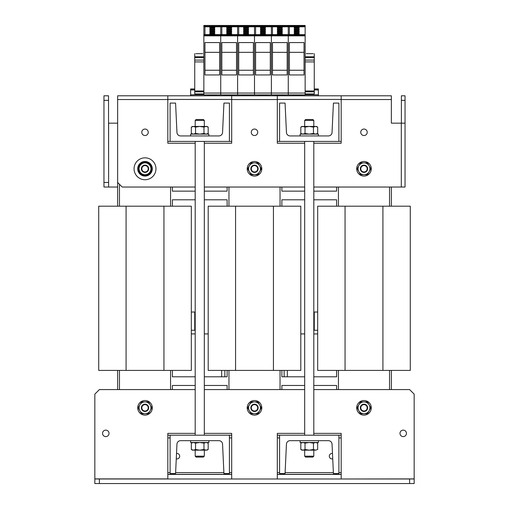 <?xml version="1.0" encoding="UTF-8"?>
<svg xmlns="http://www.w3.org/2000/svg" width="509" height="509" viewBox="0 0 509 509"><rect width="100%" height="100%" fill="white"/><g stroke="black" fill="none" stroke-linecap="round" stroke-linejoin="round"><path stroke-width="0.76" d="M126.086 206.19L126.086 370.418L98.714 370.418L98.714 206.19L191.32 206.19L191.32 370.418L163.949 370.418L163.949 206.19M126.086 370.418L163.949 370.418M117.643 99.535L117.643 95.794L167.824 95.794L167.824 99.535L117.643 99.535L117.643 206.19M117.643 370.418L117.643 389.576M391.357 389.576L391.357 370.418M391.357 206.19L391.357 187.032M167.824 435.195L170.108 435.195L170.108 473.516L175.58 473.516L176.954 444.147A3.652 3.652 0 0 1 180.6 440.667L218.915 440.667A3.652 3.652 0 0 1 222.56 444.147L223.935 473.516L229.413 473.516L229.413 435.195L231.69 435.195M277.31 435.195L279.587 435.195L279.587 473.516L285.065 473.516L286.44 444.147A3.652 3.652 0 0 1 290.085 440.667L328.4 440.667A3.652 3.652 0 0 1 332.046 444.147L333.42 473.516L338.892 473.516L338.892 435.195L341.176 435.195M313.805 376.8L336.614 376.8L336.614 370.418M336.614 206.19L336.614 199.802L313.805 199.802M281.871 370.418L281.871 376.8L304.681 376.8M304.681 199.802L281.871 199.802L281.871 206.19M204.319 376.8L227.129 376.8L227.129 370.418M227.129 206.19L227.129 199.802L204.319 199.802M172.386 370.418L172.386 376.8L195.195 376.8M195.195 199.802L172.386 199.802L172.386 206.19M341.176 123.165L341.176 141.413L277.31 141.413L277.31 123.165M231.69 123.165L231.69 141.413L167.824 141.413L167.824 123.165M314.263 89.864L318.367 89.864L318.367 95.794L167.824 95.794M194.737 89.864L190.633 89.864L190.633 95.794M190.633 89.864L190.633 88.948L194.737 88.948M318.367 89.864L318.367 88.948L314.263 88.948M336.614 389.576L336.614 385.472L313.805 385.472M304.681 385.472L281.871 385.472L281.871 389.576M227.129 389.576L227.129 385.472L204.319 385.472M195.195 385.472L172.386 385.472L172.386 389.576M204.319 191.136L227.129 191.136L227.129 187.032M172.386 187.032L172.386 191.136L195.195 191.136M313.805 191.136L336.614 191.136L336.614 187.032M281.871 187.032L281.871 191.136L304.681 191.136M170.56 206.19L170.56 187.032M119.469 184.296L119.469 206.19M119.469 370.418L119.469 389.576M170.56 389.576L170.56 370.418M117.643 187.032L108.614 187.032L108.614 123.165L117.643 123.165M108.519 100.356L103.957 100.356L103.957 95.794L108.519 95.794L108.614 187.032M108.519 187.032L103.957 187.032L103.957 182.47L108.519 182.47M103.957 100.356L103.957 182.47M341.176 474.426L277.31 474.426M231.69 474.426L167.824 474.426M360.747 132.289A3.239 3.239 0 0 0 363.986 135.528A3.239 3.239 0 0 0 367.224 132.289A3.239 3.239 0 0 0 363.986 129.051A3.239 3.239 0 0 0 360.747 132.289M251.261 132.289A3.239 3.239 0 0 0 254.5 135.528A3.239 3.239 0 0 0 257.739 132.289A3.239 3.239 0 0 0 254.5 129.051A3.239 3.239 0 0 0 251.261 132.289M141.776 132.289A3.239 3.239 0 0 0 145.014 135.528A3.239 3.239 0 0 0 148.253 132.289A3.239 3.239 0 0 0 145.014 129.051A3.239 3.239 0 0 0 141.776 132.289M117.643 182.47L122.205 187.032L195.195 187.032M204.319 187.032L304.681 187.032M313.805 187.032L401.302 187.032L401.302 123.165L391.357 123.165L391.357 99.535L341.176 99.535L341.176 95.794L391.357 95.794L391.357 99.535M313.805 143.239L341.176 143.239L341.176 99.535M204.319 143.239L231.69 143.239L231.69 95.794L277.31 95.794L277.31 143.239L304.681 143.239M167.824 99.535L167.824 143.239L195.195 143.239M341.176 95.794L318.367 95.794M277.31 99.446L341.176 99.446M167.824 99.446L231.69 99.446M401.302 123.165L405.043 123.165L405.043 187.032L401.302 187.032M405.043 100.356L401.391 100.356L401.391 95.794L405.043 95.794L405.043 123.165M401.391 100.356L401.391 123.165M341.176 437.931L338.892 437.931M279.587 437.931L277.31 437.931M231.69 437.931L229.413 437.931M170.108 437.931L167.824 437.931M167.824 472.6L170.108 472.6M175.624 472.6L223.89 472.6M229.413 472.6L231.69 472.6M277.31 472.6L279.587 472.6M285.11 472.6L333.376 472.6M338.892 472.6L341.176 472.6M399.979 433.369A3.239 3.239 0 0 0 403.217 436.607A3.239 3.239 0 0 0 406.456 433.369A3.239 3.239 0 0 0 403.217 430.13A3.239 3.239 0 0 0 399.979 433.369M102.544 433.369A3.239 3.239 0 0 0 105.783 436.607A3.239 3.239 0 0 0 109.021 433.369A3.239 3.239 0 0 0 105.783 430.13A3.239 3.239 0 0 0 102.544 433.369M277.31 478.988L231.69 478.988M195.195 389.576L99.395 389.576L94.833 394.138L94.833 478.988L414.167 478.988L414.167 394.138L409.605 389.576L313.805 389.576M414.167 478.899L341.176 478.988M304.681 389.576L204.319 389.576M195.195 433.369L167.824 433.369L167.824 478.899L94.833 478.899M231.69 478.899L231.69 433.369L204.319 433.369M304.681 433.369L277.31 433.369L277.31 478.899M341.176 478.899L341.176 433.369L313.805 433.369M414.167 478.988L414.167 483.55L409.605 483.55L409.605 478.988M99.395 478.988L99.395 483.55L94.833 483.55L94.833 478.988M99.395 483.55L409.605 483.55M147.782 170.381A3.194 3.194 0 0 0 146.611 166.017A3.194 3.194 0 0 0 142.253 167.187A3.194 3.194 0 0 0 143.417 171.546A3.194 3.194 0 0 0 147.782 170.381M141.858 166.958A3.652 3.652 0 0 1 146.84 165.622A3.652 3.652 0 0 1 148.176 170.61A3.652 3.652 0 0 1 143.188 171.947A3.652 3.652 0 0 1 141.858 166.958M257.268 167.187A3.194 3.194 0 0 0 252.903 166.017A3.194 3.194 0 0 0 251.732 170.381A3.194 3.194 0 0 0 256.097 171.546A3.194 3.194 0 0 0 257.268 167.187M251.338 170.61A3.652 3.652 0 0 1 252.674 165.622A3.652 3.652 0 0 1 257.662 166.958A3.652 3.652 0 0 1 256.326 171.947A3.652 3.652 0 0 1 251.338 170.61M145.014 411.017A3.194 3.194 0 0 0 148.208 407.824A3.194 3.194 0 0 0 145.014 404.63A3.194 3.194 0 0 0 141.82 407.824A3.194 3.194 0 0 0 145.014 411.017M145.014 404.171A3.652 3.652 0 0 1 148.666 407.824A3.652 3.652 0 0 1 145.014 411.476A3.652 3.652 0 0 1 141.368 407.824A3.652 3.652 0 0 1 145.014 404.171M155.964 168.784A10.95 10.95 0 0 0 145.014 157.835A10.95 10.95 0 0 0 134.071 168.784A10.95 10.95 0 0 0 145.014 179.734A10.95 10.95 0 0 0 155.964 168.784M261.798 168.784A7.298 7.298 0 0 0 254.5 161.487A7.298 7.298 0 0 0 247.202 168.784A7.298 7.298 0 0 0 254.5 176.082A7.298 7.298 0 0 0 261.798 168.784M152.312 407.824A7.298 7.298 0 0 0 145.014 400.526A7.298 7.298 0 0 0 137.716 407.824A7.298 7.298 0 0 0 145.014 415.121A7.298 7.298 0 0 0 152.312 407.824M141.858 405.997A3.652 3.652 0 0 0 143.188 410.986A3.652 3.652 0 0 0 148.176 409.65A3.652 3.652 0 0 0 146.84 404.661A3.652 3.652 0 0 0 141.858 405.997M139.88 404.859A5.93 5.93 0 0 1 150.149 404.859L151.867 407.824L150.149 410.788A5.93 5.93 0 0 1 139.88 410.788A5.93 5.93 0 0 1 139.88 404.859L141.591 401.894L148.437 401.894L150.149 404.859A5.93 5.93 0 0 1 150.149 410.788L148.437 413.753L141.591 413.753L138.168 407.824L139.88 404.859M249.365 171.749A5.93 5.93 0 0 1 254.5 162.855L257.923 162.855L259.635 165.819A5.93 5.93 0 0 1 254.5 174.714A5.93 5.93 0 0 1 249.365 171.749L247.654 168.784L251.077 162.855L254.5 162.855A5.93 5.93 0 0 1 259.635 165.819L261.346 168.784L257.923 174.714L251.077 174.714L249.365 171.749M145.014 162.855A5.93 5.93 0 0 1 150.149 171.749L148.437 174.714L145.014 174.714A5.93 5.93 0 0 1 139.88 165.819A5.93 5.93 0 0 1 145.014 162.855L148.437 162.855L151.867 168.784L150.149 171.749A5.93 5.93 0 0 1 145.014 174.714L141.591 174.714L138.168 168.784L141.591 162.855L145.014 162.855M152.312 168.784A7.298 7.298 0 0 0 145.014 161.487A7.298 7.298 0 0 0 137.716 168.784A7.298 7.298 0 0 0 145.014 176.082A7.298 7.298 0 0 0 152.312 168.784M151.65 168.415L151.758 168.415A6.751 6.751 0 0 0 148.539 163.026M148.24 162.855A6.751 6.751 0 0 0 141.788 162.855M141.496 163.026A6.751 6.751 0 0 0 138.263 168.613M138.263 168.956A6.751 6.751 0 0 0 141.496 174.542M141.788 174.714A6.751 6.751 0 0 0 148.24 174.714M148.539 174.542A6.751 6.751 0 0 0 151.758 169.147L151.65 169.147M176.515 453.474A2.736 2.736 0 0 1 179.683 456.179A2.736 2.736 0 0 1 176.267 458.832M332.733 458.832A2.736 2.736 0 0 1 329.317 456.179A2.736 2.736 0 0 1 332.485 453.474M190.633 135.935L190.633 134.115L208.881 134.115L208.881 135.935M208.881 440.667L208.881 442.493L190.633 442.493L190.633 440.667M192.459 442.493L191.327 443.148L191.327 449.504L192.459 450.16L206.081 450.16L208.187 449.504L208.187 443.148L206.081 442.493L203.969 443.148L203.969 449.504L206.081 450.16L208.187 449.504L207.055 450.16M191.327 443.148L193.439 442.493L195.545 443.148L195.545 449.504L199.757 450.16L203.969 449.504M195.545 443.148L199.757 442.493L203.969 443.148M192.459 450.16L191.327 449.504L193.439 450.16L195.545 449.504M207.055 134.115L208.187 133.46L208.187 127.104L207.055 126.448L192.459 126.448L191.327 127.104L191.327 133.46L193.439 134.115L192.37 133.937L193.439 134.115L195.545 133.46L195.545 127.104L193.439 126.448L191.327 127.104M192.37 126.626L193.439 126.448L192.37 126.626M208.187 127.104L206.081 126.448L203.969 127.104L199.757 126.448L195.545 127.104M208.187 133.46L206.081 134.115L203.969 133.46L203.969 127.104M203.969 133.46L199.757 134.115L195.545 133.46M195.195 120.429L196.111 119.513L203.409 119.513L204.319 120.429L195.195 120.429L195.195 126.448M203.409 457.088L196.111 457.088L195.195 456.179L204.319 456.179L203.409 457.088M195.882 53.642L202.722 53.642M194.737 93.968L203.861 93.968L194.737 93.968L194.737 90.952L203.861 90.952M203.861 61.92L194.737 61.92L194.737 90.952M194.737 61.92L194.737 53.642M194.737 57.593L203.861 57.593M306.278 53.642L313.118 53.642M305.139 93.93L314.263 93.93L305.139 93.968M305.139 60.094L314.263 60.094L314.263 91.824L305.139 91.824M314.263 53.642L314.263 56.76L305.139 56.76M314.263 60.094L314.263 56.76M314.263 93.93L314.263 91.824M305.139 57.593L314.263 57.593M305.139 25.717L203.861 25.45L220.741 25.45L220.741 34.663L220.741 25.45L237.62 25.45L237.62 34.663L237.62 25.45L254.5 25.45L254.5 34.663L254.5 25.45L271.38 25.45L271.38 34.663L271.38 25.45L288.259 25.45L288.259 34.663L288.259 25.45L305.139 25.45L305.139 34.663L288.259 34.593L288.259 94.884L288.259 34.663L272.474 34.663L272.474 35.216L305.139 35.216L305.139 94.884L271.38 94.884L271.38 93.058L271.38 94.884L254.5 94.884L254.5 93.058L254.5 94.884L237.62 94.884L237.62 93.058L237.62 94.884L220.741 94.884L220.741 93.058L220.741 94.884L203.861 94.884L203.861 34.593L204.962 34.663L204.962 35.216L220.741 35.216L220.741 93.058L220.741 34.663L220.741 35.216L237.62 35.216L237.62 93.058L237.62 34.663L237.62 35.216L254.5 35.216L254.5 93.058L254.5 34.663L254.5 35.216L271.38 35.216L271.38 93.058L271.38 34.663L271.38 35.216L272.474 35.216M272.474 34.663L203.861 34.593L203.861 25.45M204.962 25.45L305.139 25.45M214.741 28.44L209.861 28.44L209.861 27.276L214.741 27.276L214.741 28.44L209.861 28.44M214.741 30.425L209.861 30.425L209.861 29.261L214.741 29.261L214.741 30.425L209.861 30.425M214.741 32.411L209.861 32.411L209.861 31.246L214.741 31.246L214.741 32.411L209.861 32.411M214.741 34.396L209.861 34.396L209.861 33.231L214.741 33.231L214.741 34.396L209.861 34.396M203.861 93.058L305.139 93.058M204.962 42.571L219.646 42.571L219.646 74.95L204.962 74.95L204.962 42.571M204.962 70.248L219.646 70.248M204.962 52.332L219.646 52.332M203.861 26.792L305.139 26.792M209.861 27.976L214.741 27.976M214.741 28.11L209.861 28.11M209.861 29.961L214.741 29.961M214.741 30.088L209.861 30.088M209.861 31.946L214.741 31.946M214.741 32.073L209.861 32.073M209.861 33.931L214.741 33.931M214.741 34.058L209.861 34.058M216.821 94.884L216.821 95.291L207.787 95.291L207.787 94.884M279.587 141.413L279.587 103.092L285.065 103.092L286.44 132.461A3.652 3.652 0 0 0 290.085 135.935L328.4 135.935A3.652 3.652 0 0 0 332.046 132.461L333.42 103.092L338.892 103.092L338.892 141.413M229.413 435.195L170.108 435.195M338.892 435.195L279.587 435.195M170.108 141.413L170.108 103.092L175.58 103.092L176.954 132.461A3.652 3.652 0 0 0 180.6 135.935L218.915 135.935A3.652 3.652 0 0 0 222.56 132.461L223.935 103.092L229.413 103.092L229.413 141.413M314.263 330.271L314.263 312.023L317.68 312.023M313.805 330.271L317.68 330.271M300.8 333.923L304.681 333.923M313.805 333.923L317.68 333.923M287.343 370.418L287.343 376.8M318.367 440.667L318.367 442.493L300.119 442.493L300.119 440.667M301.945 442.493L300.813 443.148L300.813 449.504L301.945 450.16L315.561 450.16L317.673 449.504L317.673 443.148L315.561 442.493L313.455 443.148L313.455 449.504L315.561 450.16L317.673 449.504M300.813 443.148L302.919 442.493L305.031 443.148L305.031 449.504L309.243 450.16L313.455 449.504M305.031 443.148L309.243 442.493L313.455 443.148M300.813 449.504L302.919 450.16L305.031 449.504M300.119 135.935L300.119 134.115L318.367 134.115L318.367 135.935M316.541 126.448L317.673 127.104L315.561 126.448L313.455 127.104L313.455 133.46L315.561 134.115L317.673 133.46L316.541 134.115L317.673 133.46L317.673 127.104L316.541 126.448L301.945 126.448L300.813 127.104L300.813 133.46L302.919 134.115L301.856 133.937L302.919 134.115L305.031 133.46L305.031 127.104L302.919 126.448L300.813 127.104M301.856 126.626L302.919 126.448L301.856 126.626M313.455 127.104L309.243 126.448L305.031 127.104M313.455 133.46L309.243 134.115L305.031 133.46M304.681 120.429L305.591 119.513L312.889 119.513L313.805 120.429L304.681 120.429L304.681 126.448M312.889 457.088L305.591 457.088L304.681 456.179L313.805 456.179L312.889 457.088M224.851 370.418L224.851 376.8M284.149 370.418L284.149 376.8M191.32 312.023L194.737 312.023L194.737 330.271M191.32 330.271L195.195 330.271M191.32 333.923L195.195 333.923M204.319 333.923L208.2 333.923M221.657 370.418L221.657 376.8M280.045 206.19L280.045 187.032M228.955 187.032L228.955 206.19M228.955 370.418L228.955 389.576M280.045 389.576L280.045 370.418M389.531 206.19L389.531 187.032M338.44 187.032L338.44 206.19M338.44 370.418L338.44 389.576M389.531 389.576L389.531 370.418M235.565 206.19L235.565 370.418L208.2 370.418L208.2 206.19L300.8 206.19L300.8 370.418L273.435 370.418L273.435 206.19M235.565 370.418L273.435 370.418M345.051 206.19L345.051 370.418L317.68 370.418L317.68 206.19L410.286 206.19L410.286 370.418L382.914 370.418L382.914 206.19M345.051 370.418L382.914 370.418M231.62 28.44L226.74 28.44L226.74 27.276L231.62 27.276L231.62 28.44L226.74 28.44M231.62 30.425L226.74 30.425L226.74 29.261L231.62 29.261L231.62 30.425L226.74 30.425M231.62 32.411L226.74 32.411L226.74 31.246L231.62 31.246L231.62 32.411L226.74 32.411M231.62 34.396L226.74 34.396L226.74 33.231L231.62 33.231L231.62 34.396L226.74 34.396M221.835 42.571L236.526 42.571L236.526 74.95L221.835 74.95L221.835 42.571M221.835 70.248L236.526 70.248M221.835 52.332L236.526 52.332M226.74 27.976L231.62 27.976M231.62 28.11L226.74 28.11M226.74 29.961L231.62 29.961M231.62 30.088L226.74 30.088M226.74 31.946L231.62 31.946M231.62 32.073L226.74 32.073M226.74 33.931L231.62 33.931M231.62 34.058L226.74 34.058M233.701 94.884L233.701 95.291L224.666 95.291L224.666 94.884M237.62 34.663L288.259 34.593M248.5 28.44L243.62 28.44L243.62 27.276L248.5 27.276L248.5 28.44L243.62 28.44M248.5 30.425L243.62 30.425L243.62 29.261L248.5 29.261L248.5 30.425L243.62 30.425M248.5 32.411L243.62 32.411L243.62 31.246L248.5 31.246L248.5 32.411L243.62 32.411M248.5 34.396L243.62 34.396L243.62 33.231L248.5 33.231L248.5 34.396L243.62 34.396M238.715 42.571L253.406 42.571L253.406 74.95L238.715 74.95L238.715 42.571M238.715 70.248L253.406 70.248M238.715 52.332L253.406 52.332M243.62 27.976L248.5 27.976M248.5 28.11L243.62 28.11M243.62 29.961L248.5 29.961M248.5 30.088L243.62 30.088M243.62 31.946L248.5 31.946M248.5 32.073L243.62 32.073M243.62 33.931L248.5 33.931M248.5 34.058L243.62 34.058M250.574 94.884L250.574 95.291L241.546 95.291L241.546 94.884M265.38 28.44L260.5 28.44L260.5 27.276L265.38 27.276L265.38 28.44L260.5 28.44M265.38 30.425L260.5 30.425L260.5 29.261L265.38 29.261L265.38 30.425L260.5 30.425M265.38 32.411L260.5 32.411L260.5 31.246L265.38 31.246L265.38 32.411L260.5 32.411M265.38 34.396L260.5 34.396L260.5 33.231L265.38 33.231L265.38 34.396L260.5 34.396M255.594 42.571L270.285 42.571L270.285 74.95L255.594 74.95L255.594 42.571M255.594 70.248L270.285 70.248M255.594 52.332L270.285 52.332M260.5 27.976L265.38 27.976M265.38 28.11L260.5 28.11M260.5 29.961L265.38 29.961M265.38 30.088L260.5 30.088M260.5 31.946L265.38 31.946M265.38 32.073L260.5 32.073M260.5 33.931L265.38 33.931M265.38 34.058L260.5 34.058M267.454 94.884L267.454 95.291L258.426 95.291L258.426 94.884M282.26 28.44L277.38 28.44L277.38 27.276L282.26 27.276L282.26 28.44L277.38 28.44M282.26 30.425L277.38 30.425L277.38 29.261L282.26 29.261L282.26 30.425L277.38 30.425M282.26 32.411L277.38 32.411L277.38 31.246L282.26 31.246L282.26 32.411L277.38 32.411M282.26 34.396L277.38 34.396L277.38 33.231L282.26 33.231L282.26 34.396L277.38 34.396M272.474 42.571L287.165 42.571L287.165 74.95L272.474 74.95L272.474 42.571M272.474 70.248L287.165 70.248M272.474 52.332L287.165 52.332M277.38 27.976L282.26 27.976M282.26 28.11L277.38 28.11M277.38 29.961L282.26 29.961M282.26 30.088L277.38 30.088M277.38 31.946L282.26 31.946M282.26 32.073L277.38 32.073M277.38 33.931L282.26 33.931M282.26 34.058L277.38 34.058M284.334 94.884L284.334 95.291L275.299 95.291L275.299 94.884M289.354 35.216L289.354 34.663L305.139 34.663L305.139 35.216M299.139 28.44L294.259 28.44L294.259 27.276L299.139 27.276L299.139 28.44L294.259 28.44M299.139 30.425L294.259 30.425L294.259 29.261L299.139 29.261L299.139 30.425L294.259 30.425M299.139 32.411L294.259 32.411L294.259 31.246L299.139 31.246L299.139 32.411L294.259 32.411M299.139 34.396L294.259 34.396L294.259 33.231L299.139 33.231L299.139 34.396L294.259 34.396M289.354 42.571L304.038 42.571L304.038 74.95L289.354 74.95L289.354 42.571M289.354 70.248L304.038 70.248M289.354 52.332L304.038 52.332M294.259 27.976L299.139 27.976M299.139 28.11L294.259 28.11M294.259 29.961L299.139 29.961M299.139 30.088L294.259 30.088M294.259 31.946L299.139 31.946M299.139 32.073L294.259 32.073M294.259 33.931L299.139 33.931M299.139 34.058L294.259 34.058M301.213 94.884L301.213 95.291L292.179 95.291L292.179 94.884M261.798 407.824A7.298 7.298 0 0 0 254.5 400.526A7.298 7.298 0 0 0 247.202 407.824A7.298 7.298 0 0 0 254.5 415.121A7.298 7.298 0 0 0 261.798 407.824M371.284 407.824A7.298 7.298 0 0 0 363.986 400.526A7.298 7.298 0 0 0 356.688 407.824A7.298 7.298 0 0 0 363.986 415.121A7.298 7.298 0 0 0 371.284 407.824M251.338 405.997A3.652 3.652 0 0 0 252.674 410.986A3.652 3.652 0 0 0 257.662 409.65A3.652 3.652 0 0 0 256.326 404.661A3.652 3.652 0 0 0 251.338 405.997M249.365 404.859A5.93 5.93 0 0 1 259.635 404.859L261.346 407.824L259.635 410.788A5.93 5.93 0 0 1 249.365 410.788A5.93 5.93 0 0 1 249.365 404.859L251.077 401.894L257.923 401.894L259.635 404.859A5.93 5.93 0 0 1 259.635 410.788L257.923 413.753L251.077 413.753L247.654 407.824L249.365 404.859M360.824 405.997A3.652 3.652 0 0 0 362.16 410.986A3.652 3.652 0 0 0 367.142 409.65A3.652 3.652 0 0 0 365.812 404.661A3.652 3.652 0 0 0 360.824 405.997M358.851 404.859A5.93 5.93 0 0 1 369.12 404.859L370.832 407.824L369.12 410.788A5.93 5.93 0 0 1 358.851 410.788A5.93 5.93 0 0 1 358.851 404.859L360.563 401.894L367.409 401.894L369.12 404.859A5.93 5.93 0 0 1 369.12 410.788L367.409 413.753L360.563 413.753L357.133 407.824L358.851 404.859M254.5 411.017A3.194 3.194 0 0 0 257.694 407.824A3.194 3.194 0 0 0 254.5 404.63A3.194 3.194 0 0 0 251.306 407.824A3.194 3.194 0 0 0 254.5 411.017M254.5 404.171A3.652 3.652 0 0 1 258.152 407.824A3.652 3.652 0 0 1 254.5 411.476A3.652 3.652 0 0 1 250.848 407.824A3.652 3.652 0 0 1 254.5 404.171M363.986 411.017A3.194 3.194 0 0 0 367.18 407.824A3.194 3.194 0 0 0 363.986 404.63A3.194 3.194 0 0 0 360.792 407.824A3.194 3.194 0 0 0 363.986 411.017M363.986 404.171A3.652 3.652 0 0 1 367.632 407.824A3.652 3.652 0 0 1 363.986 411.476A3.652 3.652 0 0 1 360.334 407.824A3.652 3.652 0 0 1 363.986 404.171M366.747 167.187A3.194 3.194 0 0 0 362.389 166.017A3.194 3.194 0 0 0 361.218 170.381A3.194 3.194 0 0 0 365.583 171.546A3.194 3.194 0 0 0 366.747 167.187M360.824 170.61A3.652 3.652 0 0 1 362.16 165.622A3.652 3.652 0 0 1 367.142 166.958A3.652 3.652 0 0 1 365.812 171.947A3.652 3.652 0 0 1 360.824 170.61M358.851 171.749A5.93 5.93 0 0 1 363.986 162.855L367.409 162.855L369.12 165.819A5.93 5.93 0 0 1 363.986 174.714A5.93 5.93 0 0 1 358.851 171.749L357.133 168.784L360.563 162.855L363.986 162.855A5.93 5.93 0 0 1 369.12 165.819L370.832 168.784L367.409 174.714L360.563 174.714L358.851 171.749M371.284 168.784A7.298 7.298 0 0 0 363.986 161.487A7.298 7.298 0 0 0 356.688 168.784A7.298 7.298 0 0 0 363.986 176.082A7.298 7.298 0 0 0 371.284 168.784M318.367 89.953L314.263 89.953M194.737 89.953L190.633 89.953M318.367 94.789L305.139 94.789M203.861 94.789L190.633 94.789M341.176 474.337L277.31 474.337M231.69 474.337L167.824 474.337M277.31 99.535L231.69 99.535M203.861 56.76L194.737 56.76M194.737 93.93L203.861 93.93M203.861 91.824L194.737 91.824M305.139 90.952L314.263 90.952M314.263 61.92L305.139 61.92M305.139 35.865L203.861 35.865M220.741 34.663L204.962 34.663M204.962 26.792L204.962 34.854M305.139 26.595L203.861 26.595M203.861 25.717L204.962 25.717L204.962 26.277L305.139 26.277M203.861 35.216L204.962 35.216M203.861 26.277L204.962 26.277M221.835 34.663L221.835 35.216M221.835 26.792L221.835 34.854M221.835 25.45L221.835 26.277M238.715 34.663L238.715 35.216M238.715 26.792L238.715 34.854M238.715 25.45L238.715 26.277M255.594 34.663L255.594 35.216M255.594 26.792L255.594 34.854M255.594 25.45L255.594 26.277M272.474 26.792L272.474 34.854M272.474 25.45L272.474 26.277M289.354 26.792L289.354 34.854M289.354 25.45L289.354 26.277M289.354 34.663L288.259 34.663M207.055 442.493L208.187 443.148M192.459 134.115L191.327 133.46M204.319 120.429L204.319 126.448M204.319 141.413L204.319 435.195M204.319 450.16L204.319 456.179M195.195 141.413L195.195 435.195M195.195 450.16L195.195 456.179M194.737 60.094L203.861 60.094M316.541 442.493L317.673 443.148L316.541 442.493M301.945 134.115L300.813 133.46M313.805 120.429L313.805 126.448M313.805 141.413L313.805 435.195M313.805 450.16L313.805 456.179M304.681 141.413L304.681 435.195M304.681 450.16L304.681 456.179M220.741 34.593L237.62 34.593"/></g></svg>
